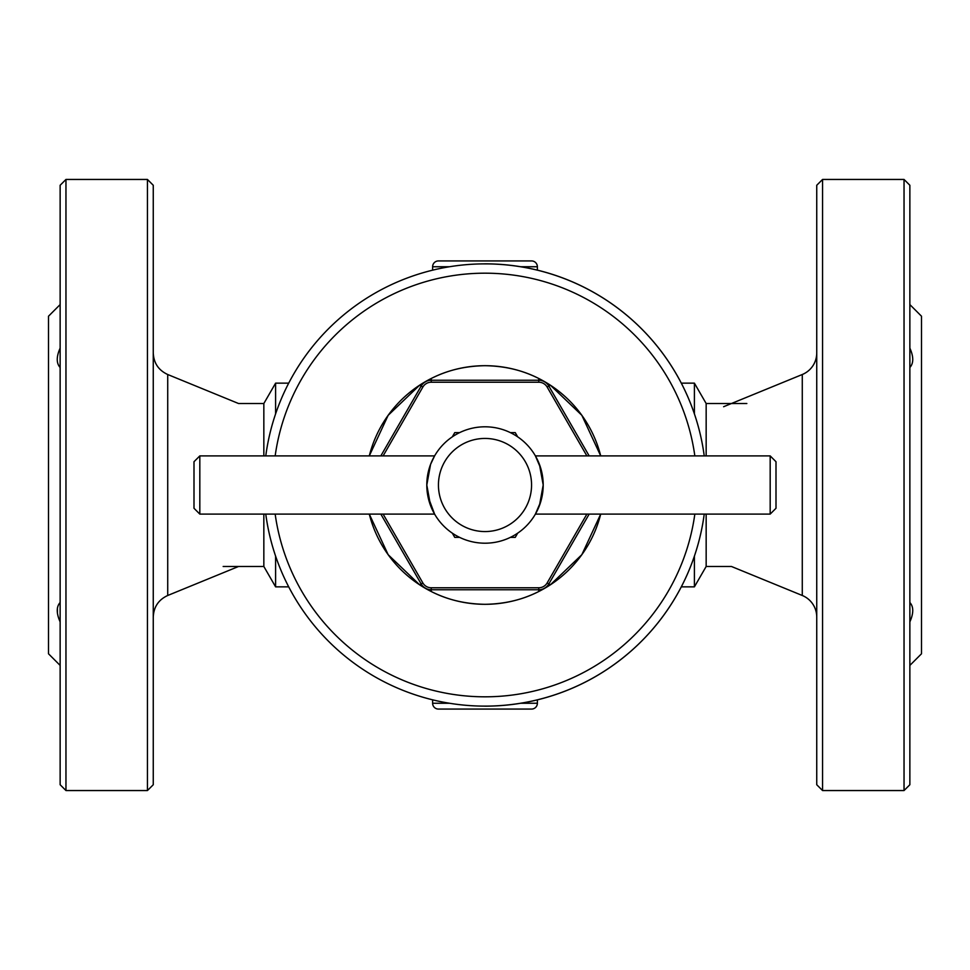 <?xml version="1.0" encoding="UTF-8"?>
<svg xmlns="http://www.w3.org/2000/svg" width="970" height="970" viewBox="0 0 970 970"><rect width="100%" height="100%" fill="white"/><g stroke="black" fill="none" stroke-linecap="round" stroke-linejoin="round"><path stroke-width="1.45" d="M60.14 621.915C56.296 613.222 56.296 606.747 60.14 602.491M57.994 605.935L57.424 608.081M57.424 608.105L57.436 613.21M60.14 784.73L60.14 185.27L65.96 179.45L65.96 790.55L60.14 784.73M147.44 179.45L153.26 185.27L153.26 784.73L147.44 790.55L147.44 179.45L65.96 179.45M60.14 665.42L48.5 653.78L48.5 316.22L60.14 304.58M60.14 367.509C56.296 363.277 56.296 356.802 60.14 348.084M909.86 602.491C913.704 606.723 913.704 613.198 909.86 621.915M909.86 348.084C913.704 356.778 913.704 363.253 909.86 367.509M909.86 185.27L909.86 784.73L904.04 790.55L904.04 179.45L909.86 185.27M822.56 790.55L816.74 784.73L816.74 185.27L822.56 179.45L822.56 790.55L904.04 790.55M822.56 179.45L904.04 179.45M816.74 352.971A23.28 23.28 0 0 1 802.275 374.517L802.275 595.483A23.28 23.28 0 0 1 816.74 617.029M706.16 514.1L706.16 566.48L731.441 566.48L802.275 595.483M723.62 406.721L802.275 374.517M909.86 304.58L921.5 316.22L921.5 653.78L909.86 665.42M485 263.84A221.16 221.16 0 0 1 704.232 455.9A221.16 221.16 0 0 0 265.768 455.9M265.768 514.1A221.16 221.16 0 0 0 704.232 514.1A221.16 221.16 0 0 1 485 706.16M419.646 385.187L431.238 378.494C447.315 370.249 465.236 365.993 485 365.69A119.31 119.31 0 0 1 600.709 455.9L581.842 415.305L550.354 385.187L538.762 378.494C522.745 370.273 504.824 366.005 485 365.69A119.31 119.31 0 0 0 369.291 455.9L388.158 415.318L419.646 385.187L421.162 386.06A11.64 11.64 0 0 1 431.238 380.24L538.762 380.24A11.64 11.64 0 0 1 548.838 386.06L589.166 455.9M369.291 514.1A119.31 119.31 0 0 0 485 604.31C504.764 604.007 522.684 599.751 538.762 591.506L550.354 584.813L581.842 554.682L600.709 514.1A119.31 119.31 0 0 1 485 604.31C465.176 603.995 447.255 599.727 431.238 591.506L419.646 584.813L388.158 554.694L369.291 514.1M589.166 514.1L548.838 583.94A11.64 11.64 0 0 1 538.762 589.76L431.238 589.76A11.64 11.64 0 0 1 421.162 583.94L380.834 514.1M380.834 455.9L421.162 386.06A11.64 11.64 0 0 1 431.238 380.24L431.238 382.216A9.664 9.664 0 0 0 422.859 387.042L383.114 455.9M586.886 455.9L547.141 387.042A9.664 9.664 0 0 0 538.762 382.216L431.238 382.216M383.114 514.1L422.859 582.958A9.664 9.664 0 0 0 431.238 587.784L538.762 587.784A9.664 9.664 0 0 0 547.141 582.958L586.886 514.1M434.596 514.1L430.559 505.588L426.8 485.024L430.571 464.387L434.596 455.9L199.82 455.9L199.82 514.1L434.596 514.1L427.903 496.264M199.82 514.1L194 508.28L194 461.72L199.82 455.9M485 531.56A46.56 46.56 0 0 0 531.56 485A46.56 46.56 0 0 0 485 438.44A46.56 46.56 0 0 0 438.44 485A46.56 46.56 0 0 0 485 531.56M485 543.2A58.2 58.2 0 0 0 543.2 485A58.2 58.2 0 0 0 485 426.8A58.2 58.2 0 0 0 426.8 485A58.2 58.2 0 0 0 485 543.2M540.884 468.74L535.404 455.9L539.441 464.424L543.2 484.976L539.441 505.588L535.404 514.1L540.872 501.32M542.097 496.264L542.921 490.747M542.909 479.18L542.084 473.687M770.18 455.9L776 461.72L776 508.28L770.18 514.1L770.18 455.9L535.404 455.9M770.18 514.1L535.404 514.1M434.596 455.9L430.571 464.4M429.116 468.74L427.916 473.687M427.079 479.277L426.812 483.933M426.8 485.012L427.079 490.747M459.634 432.62L454.76 432.62L452.323 436.839M452.323 533.16L454.76 537.38L459.634 537.38M510.365 537.38L515.24 537.38L517.677 533.16M517.677 436.839L515.24 432.62L510.365 432.62M432.62 699.867L432.62 703.25A5.82 5.82 0 0 0 438.44 709.07L531.56 709.07A5.82 5.82 0 0 0 537.38 703.25L520.757 703.25M537.38 699.867L537.38 703.25M447.17 709.07L464.969 709.07M467.2 709.07L502.799 709.07M505.03 709.07L522.83 709.07M432.62 270.133L432.62 266.75A5.82 5.82 0 0 1 438.44 260.93L531.56 260.93A5.82 5.82 0 0 1 537.38 266.75L537.38 270.133M502.799 260.93L467.2 260.93M522.83 260.93L505.03 260.93M694.399 556.162L694.399 586.85L681.316 586.85M238.559 566.48L167.725 595.483L167.725 374.517L238.559 403.52L263.84 403.52L263.84 455.9M263.84 514.1L263.84 566.48L275.601 586.85L275.601 556.162M275.601 413.838L275.601 383.15L263.84 403.52M223.161 566.48L263.84 566.48M706.16 455.9L706.16 403.52L694.399 383.15L694.399 413.838M694.399 383.15L681.316 383.15M288.684 383.15L275.601 383.15M288.684 586.85L275.601 586.85M694.835 455.9A211.848 211.848 0 0 0 275.165 455.9M275.165 514.1A211.848 211.848 0 0 0 694.835 514.1M538.762 382.216L538.762 380.24A11.64 11.64 0 0 1 548.838 386.06L547.141 387.042M547.141 582.958L548.838 583.94A11.64 11.64 0 0 1 538.762 589.76L538.762 587.784M431.238 587.784L431.238 589.76A11.64 11.64 0 0 1 421.162 583.94L422.859 582.958M422.859 387.042L421.162 386.06M431.238 378.494L431.238 380.24M421.162 583.94L419.646 584.813M538.762 378.494L538.762 380.24M431.238 589.76L431.238 591.506M550.354 385.187L548.838 386.06M538.762 589.76L538.762 591.506M548.838 583.94L550.354 584.813M449.243 703.25L432.62 703.25M432.62 266.75L449.243 266.75M520.757 266.75L537.38 266.75M147.44 790.55L65.96 790.55M167.725 374.517C158.546 370.261 153.721 363.083 153.26 352.971M167.725 595.483C158.546 599.739 153.721 606.917 153.26 617.029M706.16 566.48L694.399 586.85M706.16 403.52L746.839 403.52"/></g></svg>
